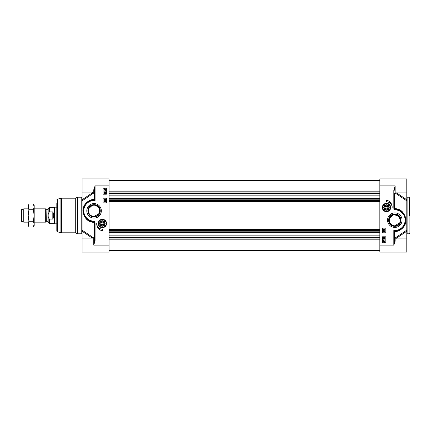 <?xml version="1.0" encoding="UTF-8"?>
<svg xmlns="http://www.w3.org/2000/svg" width="431" height="431" viewBox="0 0 431 431"><rect width="100%" height="100%" fill="white"/><g stroke="black" fill="none" stroke-linecap="round" stroke-linejoin="round"><path stroke-width="0.65" d="M392.749 225.424L389.721 222.622L389.538 218.113L393.314 214.708L398.314 215.721L400.469 220.155L399.903 222.622L394.812 225.812M409.45 215.5L409.45 197.538L409.45 215.5M394.478 193.546A0.663 0.663 180 0 1 395.146 192.878A0.663 0.506 -89.8 0 0 394.688 193.831A0.663 0.399 180 0 1 394.478 193.546L394.478 207.176L394.478 193.546A0.663 0.663 180 0 1 395.146 192.878L406.789 192.878L406.789 178.908L379.84 178.908L379.84 252.092L406.789 252.092L406.789 230.154L396.073 237.368L394.688 237.169A0.663 0.506 -90.2 0 0 395.146 238.122L406.789 238.122M385.621 206.368L387.367 206.368M387.825 207.16L387.825 207.871M384.958 207.516L385.729 206.185L387.264 206.185L388.029 207.516L387.264 208.846L385.729 208.846L384.958 207.516M389.155 220.155A5.657 5.657 0 0 1 394.812 214.503A5.657 5.657 0 0 1 400.469 220.155A5.657 5.657 0 0 1 394.812 225.812A5.657 5.657 0 0 1 389.155 220.155M382.313 207.516A4.186 4.186 0 0 0 388.59 211.142A4.186 4.186 0 0 0 388.59 203.89A4.186 4.186 0 0 0 382.313 207.516M401.008 220.155A6.196 6.196 0 0 1 394.812 226.356A6.196 6.196 0 0 1 388.617 220.155A6.196 6.196 0 0 1 394.812 213.959A6.196 6.196 0 0 1 401.008 220.155M387.55 220.155A7.262 7.262 0 0 0 398.443 226.447A7.262 7.262 0 0 0 398.443 213.868A7.262 7.262 0 0 0 387.55 220.155M394.478 240.794L394.478 231.797L394.478 240.794L393.815 245.11L395.146 241.171A0.663 0.377 -0 0 1 394.478 240.794M396.628 230.984L395.125 231.129A0.663 0.663 0 0 0 394.478 231.797A0.663 0.296 180 0 1 394.688 231.582C399.063 231.926 406.158 227.212 405.997 219.972C404.661 212.698 400.992 208.916 394.985 208.626L394.688 208.642A0.663 0.469 -101.1 0 0 395.125 209.202L395.405 209.197A10.98 10.98 0 0 1 405.792 220.3A10.98 10.98 0 0 1 395.125 231.129L393.815 230.472L394.478 231.797A0.663 0.663 0 0 1 395.125 231.129A0.663 0.479 -91.6 0 0 394.688 231.582L394.688 237.169A0.663 0.399 0 0 0 395.146 238.122A0.663 0.663 0 0 1 394.478 237.454M393.815 190.206L394.478 190.206L395.146 185.89L393.815 190.206L393.815 207.176L394.478 207.176L394.494 208.577L394.688 193.831L396.073 193.632L406.789 200.846L406.789 231.221L396.531 238.138A0.663 0.323 56.1 0 1 396.073 237.368A0.663 0.544 -70.2 0 0 396.084 238.122M406.789 192.878L406.789 199.779L396.531 192.862A0.663 0.323 123.9 0 0 396.073 193.632A0.663 0.544 -109.8 0 1 396.084 192.878M406.789 200.846L406.789 199.779M386.494 200.2A7.052 7.052 0 0 1 392.151 207.516A5.657 5.657 0 0 0 386.494 201.859L386.494 200.2M385.831 232.799L382.502 232.799L382.502 228.139L385.831 228.139L385.831 232.799M385.831 242.777L382.502 242.777L382.502 236.791L385.831 236.791L385.831 242.777M383.17 237.508L384.016 236.964L384.867 237.508L384.016 238.047L383.17 237.508M384.016 237.837L383.337 237.508L384.016 237.174L384.7 237.508L384.016 237.837M383.111 240.929L384.005 240.837L384.867 241.629L384.905 242.33L384.01 242.432L383.143 241.629L383.111 240.929M383.595 241.161L384.678 241.635L384.538 242.006L383.595 241.161M383.477 241.258L384.425 242.103L383.331 241.629L383.477 241.258M384.84 240.067L383.536 240.067L383.585 240.476L383.17 239.862L384.84 240.067M383.17 238.796L384.016 238.257L384.867 238.796L384.016 239.34L383.17 238.796M384.016 239.13L383.337 238.801L384.016 238.467L384.7 238.796L384.016 239.13M384.931 231.49L383.633 231.49L383.682 231.9L383.261 231.285L384.931 231.49M383.24 230.375L384.958 230.86L383.24 230.375M384.931 229.044L384.931 230.143L383.719 229.26L383.428 229.572L383.741 230.106L383.261 229.567L383.725 229.05L384.738 229.858L384.931 229.044M394.338 208.916L393.918 209.843L395.125 209.202A0.663 0.636 -135.4 0 1 394.494 208.577L394.338 208.916A0.663 0.393 43.6 0 0 394.812 209.369L394.812 209.843A10.312 10.312 0 0 1 405.124 220.155A10.312 10.312 0 0 1 394.812 230.472L393.815 230.472L393.815 245.11L379.84 245.11M398.233 209.725L398.95 209.989M401.272 211.276L403.362 213.27M405.011 216.093L405.781 219.681M405.334 223.285L404.219 225.822M402.274 228.209L398.422 230.526M394.985 208.626A0.663 0.458 -86.9 0 0 395.405 209.197M394.311 231.469A0.663 0.415 135 0 1 394.812 230.968L394.812 230.472M390.486 207.516A3.992 3.992 0 0 0 386.494 203.524A3.992 3.992 0 0 0 382.502 207.516A3.992 3.992 0 0 0 386.494 211.508A3.992 3.992 0 0 0 390.486 207.516M383.752 207.516A2.742 2.742 0 0 0 387.868 209.892A2.742 2.742 0 0 0 387.868 205.14A2.742 2.742 0 0 0 383.752 207.516M383.956 207.516A2.538 2.538 0 0 1 386.494 204.978A2.538 2.538 0 0 1 389.031 207.516A2.538 2.538 0 0 1 386.494 210.053A2.538 2.538 0 0 1 383.956 207.516M388.827 207.516A2.327 2.327 0 0 1 385.33 209.531A2.327 2.327 0 0 1 385.33 205.501A2.327 2.327 0 0 1 388.827 207.516M96.14 205.576L99.162 208.378L99.022 213.571L94.071 216.497C90.569 216.071 88.684 214.185 88.42 210.845L88.98 208.378L92.008 205.576M93.468 205.221L94.68 205.221M103.262 224.632L101.517 224.632M101.059 223.84L101.059 223.129M103.925 223.484L103.16 224.815L101.624 224.815L100.854 223.484L101.624 222.154L103.16 222.154L103.925 223.484M92.353 192.862L82.095 199.779L82.095 200.846L82.095 178.908L109.043 178.908L109.043 245.11L93.742 245.11L95.073 240.794L94.405 240.794L94.405 223.824L94.405 240.794L93.742 245.11L93.742 238.122A0.663 0.506 90.2 0 0 94.2 237.169L92.81 237.368L82.095 230.154L82.095 200.846L92.81 193.632L94.2 193.831A0.663 0.506 89.8 0 0 93.742 192.878L82.095 192.878M75.711 232.799L77.44 233.796L77.44 197.204L75.711 198.201L61.423 198.201L61.423 232.799L75.711 232.799L75.711 198.201M57.307 231.765L60.906 232.729L60.906 198.271L57.307 199.235L57.307 231.765L56.811 231.124L56.811 203.389M99.728 210.845A5.657 5.657 0 0 1 94.071 216.497A5.657 5.657 0 0 1 88.42 210.845A5.657 5.657 0 0 1 94.071 205.188A5.657 5.657 0 0 1 99.728 210.845M106.576 223.484A4.186 4.186 0 0 0 100.299 219.858A4.186 4.186 0 0 0 100.299 227.11A4.186 4.186 0 0 0 106.576 223.484M87.876 210.845A6.196 6.196 0 0 1 94.071 204.644A6.196 6.196 0 0 1 100.272 210.845A6.196 6.196 0 0 1 94.071 217.041A6.196 6.196 0 0 1 87.876 210.845M101.333 210.845A7.262 7.262 0 0 0 90.44 204.553A7.262 7.262 0 0 0 90.44 217.132A7.262 7.262 0 0 0 101.333 210.845M56.811 227.611L56.811 215.5M94.405 190.206L94.405 199.203L94.405 190.206L95.073 185.89L93.742 189.829A0.663 0.377 180 0 1 94.405 190.206M92.261 200.016L93.759 199.871A0.663 0.663 0 0 0 94.405 199.203A0.663 0.296 0 0 1 94.2 199.418C89.82 199.074 82.73 203.788 82.887 211.028C84.223 218.301 87.892 222.084 93.899 222.374L94.2 222.358A0.663 0.469 78.9 0 0 93.759 221.798L93.479 221.803A10.98 10.98 0 0 1 83.097 210.7A10.98 10.98 0 0 1 93.759 199.871L95.073 200.528L94.405 199.203A0.663 0.663 0 0 1 93.759 199.871A0.663 0.479 88.4 0 0 94.2 199.418L94.2 193.831A0.663 0.399 180 0 0 93.742 192.878A0.663 0.663 180 0 1 94.405 193.546M82.095 230.154L82.095 238.122L93.742 238.122A0.663 0.663 -0 0 0 94.2 237.169L94.2 222.358L94.405 223.824L95.073 223.824L94.971 221.157L94.071 221.157A10.312 10.312 0 0 1 83.759 210.845A10.312 10.312 0 0 1 94.071 200.528L95.073 200.528L95.073 185.89L109.043 185.89M92.805 238.122A0.663 0.544 70.2 0 0 92.81 237.368A0.663 0.323 -56.1 0 1 92.379 238.122M92.379 192.878A0.663 0.323 -123.9 0 1 92.81 193.632A0.663 0.544 109.8 0 0 92.805 192.878M82.095 238.122L82.095 252.092L109.043 252.092L109.043 245.11M102.389 230.8A7.052 7.052 0 0 1 96.733 223.484A5.657 5.657 0 0 0 102.389 229.141L102.389 230.8M103.057 198.201L106.382 198.201L106.382 202.861L103.057 202.861L103.057 198.201M103.057 188.223L106.382 188.223L106.382 194.209L103.057 194.209L103.057 188.223M105.719 193.492L104.868 194.036L104.022 193.492L104.868 192.953L105.719 193.492M104.868 193.163L105.552 193.492L104.868 193.826L104.189 193.492L104.868 193.163M105.773 190.071L104.878 190.163L104.022 189.371L103.979 188.67L104.878 188.568L105.74 189.371L105.773 190.071M105.293 189.839L104.21 189.365L104.345 188.993L105.293 189.839M105.406 189.742L104.458 188.897L105.552 189.371L105.406 189.742M104.049 190.933L105.347 190.933L105.299 190.524L105.719 191.138L104.049 190.933M105.719 192.204L104.868 192.743L104.022 192.204L104.868 191.66L105.719 192.204M104.868 191.87L105.552 192.199L104.868 192.533L104.189 192.204L104.868 191.87M103.952 199.51L105.256 199.51L105.207 199.1L105.622 199.715L103.952 199.51M105.643 200.625L103.925 200.14L105.643 200.625M103.952 201.956L103.952 200.857L105.169 201.74L105.455 201.428L105.142 200.894L105.622 201.433L105.164 201.95L104.151 201.142L103.952 201.956M94.545 222.084L94.965 221.168L93.759 221.798A0.663 0.636 44.6 0 1 94.389 222.423L94.545 222.084A0.663 0.393 -136.4 0 0 94.071 221.631L94.071 221.157M90.655 221.275L89.939 221.011M87.617 219.724L85.521 217.73M83.878 214.907L83.108 211.319M83.549 207.715L84.67 205.178M86.615 202.791L90.467 200.474M93.899 222.374A0.663 0.458 93.1 0 0 93.479 221.803M94.572 199.531A0.663 0.415 -45 0 1 94.071 200.032L94.071 200.528M98.397 223.484A3.992 3.992 0 0 0 102.389 227.476A3.992 3.992 0 0 0 106.382 223.484A3.992 3.992 0 0 0 102.389 219.492A3.992 3.992 0 0 0 98.397 223.484M105.137 223.484A2.742 2.742 0 0 0 101.016 221.108A2.742 2.742 0 0 0 101.016 225.86A2.742 2.742 0 0 0 105.137 223.484M104.927 223.484A2.538 2.538 0 0 1 102.389 226.022A2.538 2.538 0 0 1 99.852 223.484A2.538 2.538 0 0 1 102.389 220.947A2.538 2.538 0 0 1 104.927 223.484M100.062 223.484A2.327 2.327 0 0 1 103.553 221.469A2.327 2.327 0 0 1 103.553 225.499A2.327 2.327 0 0 1 100.062 223.484M379.84 195.141L109.043 195.141M379.84 198.599L109.043 198.599M379.84 232.401L109.043 232.401M379.84 235.859L109.043 235.859M46.322 209.676L47.9 209.676L47.9 221.324L46.322 221.324L46.09 209.547L46.09 221.453L45.686 222.154L45.686 208.846L34.189 208.846M49.36 211.912L49.36 207.349L48.164 208.545L48.164 222.455L49.36 223.651L49.36 219.088C47.674 216.696 47.674 214.304 49.36 211.912L52.819 211.912C53.923 214.304 53.923 216.696 52.819 219.088L49.36 219.088M52.819 211.912L52.819 219.088M49.36 223.651L54.15 223.651L54.15 207.349L49.36 207.349M56.811 223.818L54.441 223.818L54.441 207.182L56.811 207.182M28.204 222.154L23.743 222.154L23.743 208.846L28.204 208.846M23.743 222.154L21.55 221.356L21.55 209.644L23.743 208.846M33.3 203.976L34.189 205.522L34.189 225.478L33.3 227.024L34.189 224.142L33.3 221.265L34.189 215.5L33.3 209.735L34.189 206.858L33.3 203.976L29.092 203.976L28.204 206.858L28.204 205.522L29.092 203.976M29.092 227.024L28.204 225.478L28.204 206.858L29.092 209.735L28.204 215.5L29.092 221.265L28.204 224.142L29.092 227.024L33.3 227.024M33.3 221.265L29.092 221.265M33.3 209.735L29.092 209.735M409.116 233.796L407.123 233.796L407.123 197.204L409.116 197.204L409.116 233.796L409.45 233.462M395.146 192.878L395.146 185.89L379.84 185.89M395.146 241.171L395.146 238.122M393.815 207.176L393.918 209.843L394.812 209.843M382.701 207.516A3.793 3.793 0 0 0 386.494 211.309A3.793 3.793 0 0 0 390.287 207.516A3.793 3.793 0 0 0 386.494 203.723A3.793 3.793 0 0 0 382.701 207.516M82.095 231.221L92.353 238.138M94.405 237.454A0.663 0.663 -0 0 1 93.742 238.122M93.742 189.829L93.742 192.878M77.44 197.204L81.766 197.204L81.766 233.796L77.44 233.796M95.073 240.794L95.073 223.824M106.182 223.484A3.793 3.793 0 0 0 102.389 219.691A3.793 3.793 0 0 0 98.597 223.484A3.793 3.793 0 0 0 102.389 227.277A3.793 3.793 0 0 0 106.182 223.484M379.84 188.923L109.043 188.923M379.84 191.8L109.043 191.8M379.84 192.926L109.043 192.926M379.84 193.578L109.043 193.578M379.84 193.907L109.043 193.907M379.84 195.006L109.043 195.006M379.84 198.734L109.043 198.734M379.84 199.833L109.043 199.833M379.84 200.162L109.043 200.162M379.84 200.55L109.043 200.55M379.84 201.471L109.043 201.471M379.84 229.529L109.043 229.529M379.84 230.45L109.043 230.45M379.84 230.838L109.043 230.838M379.84 231.167L109.043 231.167M379.84 232.266L109.043 232.266M379.84 235.994L109.043 235.994M379.84 237.093L109.043 237.093M379.84 237.422L109.043 237.422M379.84 238.074L109.043 238.074M379.84 239.2L109.043 239.2M379.84 242.077L109.043 242.077M409.116 197.204L409.45 197.538M395.168 238.122L396.31 238.295M407.123 233.796L406.789 234.13M407.123 197.204L406.789 196.87M60.906 198.271L61.423 198.201M60.906 232.729L61.423 232.799M57.307 199.235L56.811 199.876M93.721 192.878L92.579 192.705M81.766 197.204L82.095 196.87M81.766 233.796L82.095 234.13M379.84 180.4L109.043 180.4M379.84 250.6L109.043 250.6M46.09 209.547L45.686 208.846M54.15 223.651L54.441 223.818M54.15 207.349L54.441 207.182M45.686 222.154L34.189 222.154"/></g></svg>
